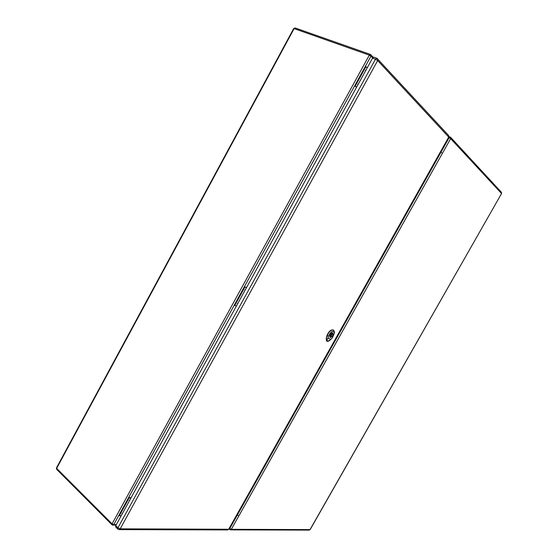 <?xml version="1.0" encoding="UTF-8"?>
<svg xmlns="http://www.w3.org/2000/svg" width="558" height="558" viewBox="0 0 558 558"><rect width="100%" height="100%" fill="white"/><g stroke="black" fill="none" stroke-linecap="round" stroke-linejoin="round"><path stroke-width="0.84" d="M356.485 87.376L354.749 85.688L356.611 87.153M246.531 287.572L244.411 286.666L246.483 287.656M131.102 497.722L128.612 497.596L130.886 498.113M231.584 524.485L232.023 524.492M122.767 512.893L122.097 513.367L122.237 513.855M129.826 500.045L129.156 500.505L129.296 501.007M238.008 303.085L237.387 303.454L237.457 304.089M245.374 289.672L244.753 290.027L244.822 290.676M358.341 84.007L357.769 84.258L357.762 85.06M366.034 69.994L365.469 70.238L365.462 71.047M372.646 57.976L370.958 56.163L365.35 66.374L365.943 66.59L355.334 85.918M365.35 66.374L234.262 305.149L234.772 305.484L244.927 286.986M365.943 66.59L367.192 67.888M234.772 305.484L236.355 306.098M129.058 498.022L119.328 515.738L118.889 515.306L234.262 305.149M119.328 515.738L121.184 515.78M326.632 340.785L328.027 338.162L330.943 339.32L328.034 341.336L326.632 340.785L326.597 339.229M326.576 339.264L326.395 340.631L326.423 338.832L327.372 339.006M328.404 341.203L328.034 341.336M328.146 341.315L326.821 341.238L326.395 340.631M330.155 334.688C331.103 333.217 332.01 332.638 332.875 332.945C333.447 335.4 332.505 336.92 330.043 337.492L330.155 334.688M333.538 330.099L333.419 330.015C330.845 329.471 328.69 331.368 326.953 335.693L326.179 338.678L326.751 341.189M328.027 338.162L328.571 336.097C330.978 331.292 332.959 330.21 334.514 332.847L332.477 337.667L330.943 339.32M334.479 332.087L333.656 330.176C331.082 329.632 328.934 331.522 327.204 335.846L326.179 338.678M330.176 337.513C332.575 336.76 333.468 335.246 332.854 332.98L332.749 332.924C330.35 333.663 329.457 335.177 330.064 337.457L330.176 337.513M330.455 336.488L330.078 337.171L330.559 337.367L332.735 333.175L332.373 333.07L330.455 336.488M331.864 334.5L331.061 335.937L331.864 334.5M330.559 337.367L330.12 337.088M332.47 333.949L332.031 333.677M330.936 336.683L330.378 336.334M230.677 526.11L231.291 525.824L232.023 523.711M232.016 524.527L446.658 142.06L445.94 142.499M447.39 139.905L447.446 140.658L449.106 137.693L448.723 137.54M446.658 142.06L447.446 140.658M231.333 524.938L231.577 525.315L237.366 514.999L238.154 515.376M441.671 152.801L440.89 152.334L447.132 141.209L446.707 141.125M231.577 525.315L231.465 525.671M115.757 525.65L117.933 527.826L117.864 529.137L115.687 526.961L115.757 525.65L372.535 58.165L373.965 57.223L376.922 58.269L375.492 59.211L372.535 58.165M118.889 515.306L113.776 524.618L116.315 524.646M115.987 525.238L112.032 524.841L112.081 523.843L113.776 524.618L112.939 525.211L112.032 524.841L56.651 469.341L56.658 468.364L112.081 523.843L369.305 55.137L294.108 28.611L56.658 468.364L56.47 467.897L293.668 28.584L295.405 28.109M293.668 28.584L295.189 27.97L370.393 54.426L369.305 55.137L370.958 56.163L370.93 54.789L370.393 54.426L373.295 57.321M328.571 336.097L326.953 335.693M229.45 528.293L229.75 528.565L231.291 525.824M310.185 529.549L309.251 530.1L310.185 529.549L501.537 193.57L501.405 192.259L501.475 193.445L450.655 138.642L231.333 529.312L310.025 529.605L501.537 193.577M449.044 136.529L450.599 137.289L450.125 136.961L449.106 137.693L450.655 138.642L450.599 137.289L501.391 192.245M229.889 529.654L230.482 529.877L231.333 529.312L229.75 528.565L229.889 529.654M117.864 529.137L119.07 529.626L120.165 528.845L117.933 527.826L375.492 59.211L377.675 60.571L120.165 528.845L228.668 529.263L448.723 137.087L377.675 60.571L377.64 58.75L376.922 58.269L448.66 135.524L448.834 137.331L448.639 135.503M227.65 529.919L228.968 529.144L227.685 529.919L119.028 529.626M448.841 137.324L228.975 529.137M56.47 467.897L56.651 469.341M326.667 341.147L329.743 340.652M326.66 340.031L326.855 339.404M334.514 332.847L334.472 331.884M331.271 334.123L331.898 334.521M330.399 335.525L331.027 335.916M309.251 530.1L230.482 529.877L229.038 529.026M447.453 140.211L447.091 140.442M231.033 525.476L231.026 525.992"/></g></svg>
